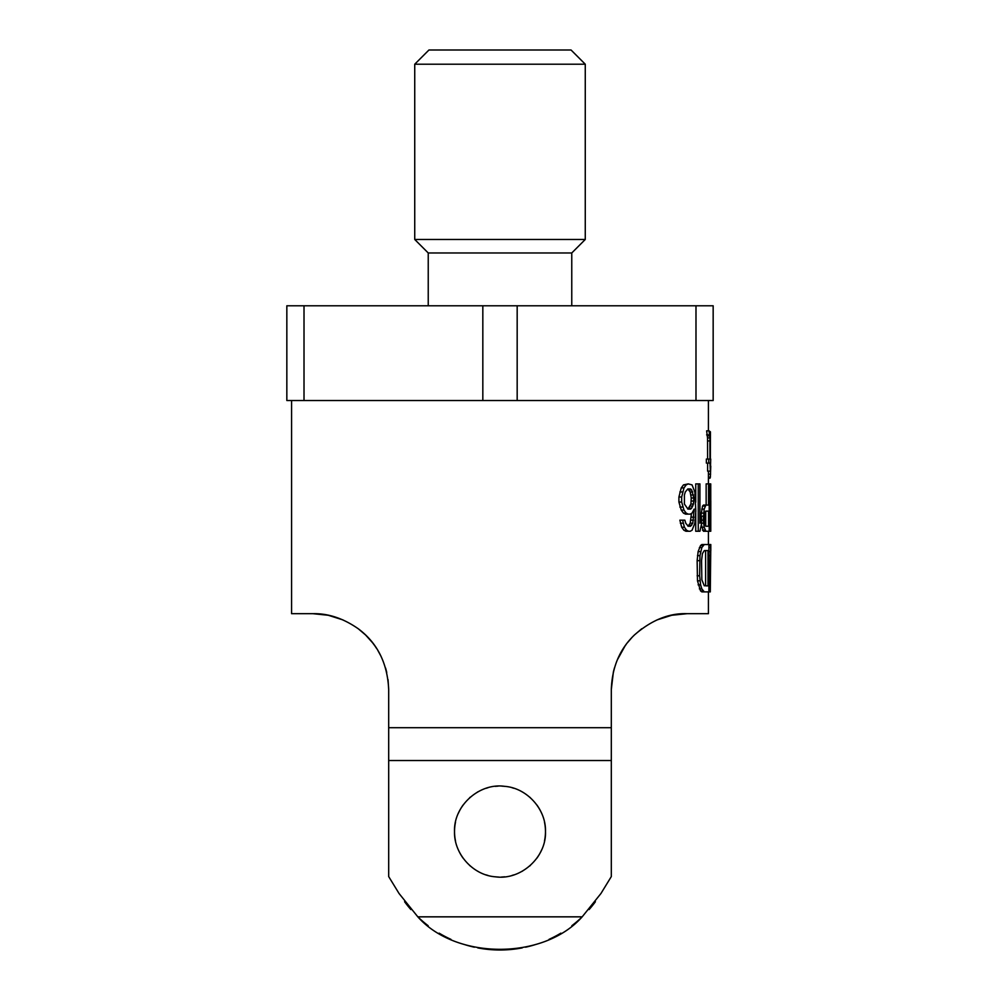 <?xml version="1.0" encoding="UTF-8"?>
<svg xmlns="http://www.w3.org/2000/svg" width="1000" height="1000" viewBox="0 0 1000 1000"><rect width="100%" height="100%" fill="white"/><g stroke="black" fill="none" stroke-linecap="round" stroke-linejoin="round"><path stroke-width="1.5" d="M713.162 305.788L695.987 305.788L695.987 400.525L713.162 400.525L713.162 305.788M304.012 305.788L304.012 400.525L286.837 400.525L286.837 305.788L695.987 305.788M482.825 305.788L482.825 400.525L304.012 400.525M517.175 305.788L517.175 400.525L482.825 400.525M517.175 400.525L695.987 400.525M428.237 305.788L428.237 252.975L571.763 252.975L585.262 239.475L585.262 64.212L414.738 64.212L414.738 239.475L585.262 239.475M585.262 64.212L571.05 50L428.95 50L414.738 64.212M342.938 619.9L328.263 615.262L312.9 613.688C328.2 613.325 343.338 618.362 358.3 628.787C377.325 642.95 387.463 663.175 388.688 689.475L388.688 876.575L388.688 727.712L611.312 727.712L611.312 689.475C612.075 667.1 619.825 648.875 634.6 634.825C651.663 620.05 669.175 613 687.1 613.688L671.737 615.262L657.062 619.9L671.737 615.262M631.725 637.737L627.663 642.463M624.95 646.112L617.362 659.812M613.4 671.825L611.312 689.475M708.425 591.9L708.425 613.688L687.1 613.688M697.138 575.775L699.638 575.775L699.963 555.612L701.85 547.55L704.312 544.525L701.862 544.525L700.537 545.538L698.125 551.587L697.138 560.65L697.475 580.812L700.537 590.887L701.862 591.9L708.9 591.9L708.9 544.525L710.788 544.525L710.75 545.538M701.35 524.775L703.475 531.263L709.2 531.263L709.2 483.9L710.738 483.9L710.763 531.263L710.788 500.85M700.875 516.15L702.537 506.062L703.475 505.062L708.538 505.062L708.538 483.9L709.2 483.9M706.15 505.062L706.15 483.9L708.538 483.9M698.25 531.263L698.25 483.9L699.925 483.9L699.925 523.2L701.475 516.15L701.475 524.212L699.925 531.263L695.738 531.263L695.738 512.95M695.738 502.212L695.738 483.9L698.25 483.9M678.913 502.038L681.675 502.038L681.675 497L683.975 487.925L686.162 484.9L688.238 483.9L683.475 484.9L681.25 487.925L678.913 497L678.913 502.038L681.25 510.1L683.475 513.125L685.575 514.125L690.2 514.125L692.062 513.125L694.175 509.087L692.788 523.2L690.588 526.225L688.238 526.225L690.588 526.225M688.238 526.225L685.725 523.2L684.862 520.175L679.862 520.175L681.7 527.238L683.9 530.25L685.987 531.263L690.2 531.263L692.062 530.25L694.837 523.2L695.812 511.112L694.837 491.962L692.062 484.9L688.238 483.9M687.962 526.225L690.188 523.2L691.462 513.45M707.613 459.062L707.525 437.9L706.637 430.838L709.025 430.838L709.987 432.863L710.362 459.062L710.438 431.85L709.025 430.838L709.9 437.9L709.987 459.062L708.75 459.062L708.75 463.088L709.987 463.088L710.362 471.15L710.713 459.062M709.987 471.15L707.613 471.15L707.613 463.088M708.75 463.088L706.363 463.088L706.363 459.062L708.75 459.062M641.737 628.763L634.575 634.85M626.013 644.625L625.1 645.9M614.438 667.962L613.413 671.8M372.512 642.675L374.8 645.75L372.512 642.688M381.062 656.35L377.887 650.487M388.688 689.475L388.038 679.613M386.737 672.412L385.613 668.125M365.588 635L358.363 628.837M611.312 876.575L600.962 893.475L611.312 876.575L611.312 727.712L611.312 760.525L388.688 760.525M687.825 488.938L685.3 491.962L684.412 494.988L684.412 504.05L687.962 509.087L690.9 504.05L691.25 498L693.825 498L691.7 489.938L690.588 488.938L687.825 488.938L690.188 491.962L691.25 498M705.725 526.225L705.725 511.112L708.538 511.112L708.538 526.225L705.725 526.225L704.788 523.2L704.788 514.125L705.725 511.112M705.612 585.85L705.612 550.575L704.312 550.575L708.012 550.575L708.012 585.85L705.612 585.85M376.712 648.6L374.675 645.575M372.55 642.725L365.637 635.05M312.9 613.688L291.575 613.688L291.575 400.525M708.9 591.9L710.3 591.9L710.738 550.575L710.3 591.9M710.738 550.575L710.625 551.587M709.812 591.9L710.738 544.525M704.312 544.525L708.9 544.525M699.638 575.775L700.612 584.837L701.85 588.875L704.312 591.9M704.312 550.575L702.425 553.6L701.55 560.65L701.85 579.8L704.312 585.85M710.362 466.112L710.725 459.062M710.763 466.112L710.375 477.2L710 478.212L708.425 478.212M709.2 531.263L710.275 531.263L710.275 483.9M709.887 531.263L709.887 483.9M701.475 520.175L703.337 520.175L704.188 509.087L705.9 505.062M703.337 520.175L704.188 527.238L705.9 531.263M681.675 502.038L683.975 510.1L686.162 513.125L688.238 514.125M682.6 520.175L684.412 527.238L686.587 530.25L688.637 531.263M687.825 509.087L690.588 509.087L691.7 508.088L693.487 504.05L693.825 498M708.9 560.65L709.812 560.65M708.9 545.538L710.575 545.538M708.9 547.55L710.362 547.55M708.9 551.587L710.075 551.587M708.9 555.612L709.9 555.612M700.537 545.538L702.987 545.538M699.375 547.55L701.85 547.55M698.125 551.587L700.612 551.587M697.475 555.612L699.963 555.612M697.138 560.65L699.638 560.65M697.475 580.812L699.963 580.812M698.125 584.837L700.612 584.837M699.375 588.875L701.85 588.875M700.537 590.887L702.987 590.887M709.712 431.85L710.438 431.85M708.425 474.175L710.625 474.175M708.425 477.2L710.375 477.2M702.537 530.25L704.975 530.25M702.537 506.062L704.975 506.062M701.737 509.087L704.188 509.087M701.1 513.125L703.55 513.125M699.925 516.15L703.337 516.15M701.475 523.2L703.55 523.2M701.737 527.238L704.188 527.238M681.25 510.1L683.975 510.1M679.862 507.075L682.6 507.075M683.475 513.125L686.162 513.125M693.138 511.112L694.175 511.112M691.25 517.15L693.825 517.15M690.9 520.175L693.487 520.175M690.188 523.2L692.788 523.2M689.1 525.212L691.7 525.212M680.337 523.2L683.062 523.2M681.7 527.238L684.412 527.238M683.9 530.25L686.587 530.25M683.475 484.9L686.162 484.9M681.25 487.925L683.975 487.925M679.862 491.962L682.6 491.962M678.913 497L681.675 497M689.1 489.938L691.7 489.938M690.188 491.962L692.788 491.962M690.9 494.988L693.487 494.988M691.25 501.025L693.825 501.025M690.9 504.05L693.487 504.05M690.188 506.062L692.788 506.062M689.1 508.088L691.7 508.088M707.225 435.887L709.613 435.887M706.637 434.875L709.025 434.875M707.525 437.9L709.9 437.9M707.613 440.925L709.987 440.925M399.038 893.475L388.688 876.575L399.038 893.475L417.825 916.838L582.175 916.838L600.962 893.475M544.5 840.938A45.475 45.475 0 0 0 545.475 831.575C546.2 809.362 527.025 787.975 504.7 786.35C479.275 782.625 453.488 805.825 454.525 831.575C453.8 853.8 472.975 875.188 495.3 876.812C520.725 880.537 546.512 857.337 545.475 831.575A45.475 45.475 0 0 0 544.5 822.225M571.85 925.713A118.425 118.425 0 0 0 582.175 916.838C543.837 960.138 456.163 960.138 417.825 916.838A118.425 118.425 0 0 0 428.15 925.713M595.4 901.737A118.425 118.425 0 0 1 589.138 909.538M560.862 933.162A118.425 118.425 0 0 1 549.025 939.375M536.15 944.35A118.425 118.425 0 0 1 525.588 947.2M522.238 947.887A118.425 118.425 0 0 1 477.762 947.9M474.375 947.2A118.425 118.425 0 0 1 463.85 944.35M450.975 939.375A118.425 118.425 0 0 1 439.137 933.162M410.863 909.538A118.425 118.425 0 0 1 404.6 901.737M455.5 822.225A45.475 45.475 0 0 0 455.5 840.938M458.4 849.95A45.475 45.475 0 0 0 463.162 858.238M469.588 865.387A45.475 45.475 0 0 0 470.288 866M477.362 871.012A45.475 45.475 0 0 0 478.062 871.413M486.062 874.862A45.475 45.475 0 0 0 487.875 875.413M495.3 876.812A45.475 45.475 0 0 0 498.438 877.025M501.575 877.025A45.475 45.475 0 0 0 504.7 876.812M512.1 875.413A45.475 45.475 0 0 0 513.938 874.862M521.95 871.4A45.475 45.475 0 0 0 522.638 871.012M529.712 866A45.475 45.475 0 0 0 530.413 865.387M536.838 858.238A45.475 45.475 0 0 0 541.6 849.95M541.6 813.213A45.475 45.475 0 0 0 536.838 804.925M530.413 797.775A45.475 45.475 0 0 0 529.712 797.15M522.638 792.138A45.475 45.475 0 0 0 521.95 791.75M513.938 788.3A45.475 45.475 0 0 0 512.075 787.738M504.7 786.35A45.475 45.475 0 0 0 501.962 786.15M498.038 786.15A45.475 45.475 0 0 0 495.3 786.35M487.925 787.738A45.475 45.475 0 0 0 486.062 788.3M478.05 791.75A45.475 45.475 0 0 0 477.362 792.138M470.288 797.15A45.475 45.475 0 0 0 469.588 797.775M463.162 804.925A45.475 45.475 0 0 0 458.4 813.213M571.763 305.788L571.763 252.975M428.237 252.975L414.738 239.475M708.425 544.525L708.425 531.263M708.425 483.9L708.425 471.15M708.425 430.838L708.425 400.525M710.788 550.712L710.788 544.637"/></g></svg>
